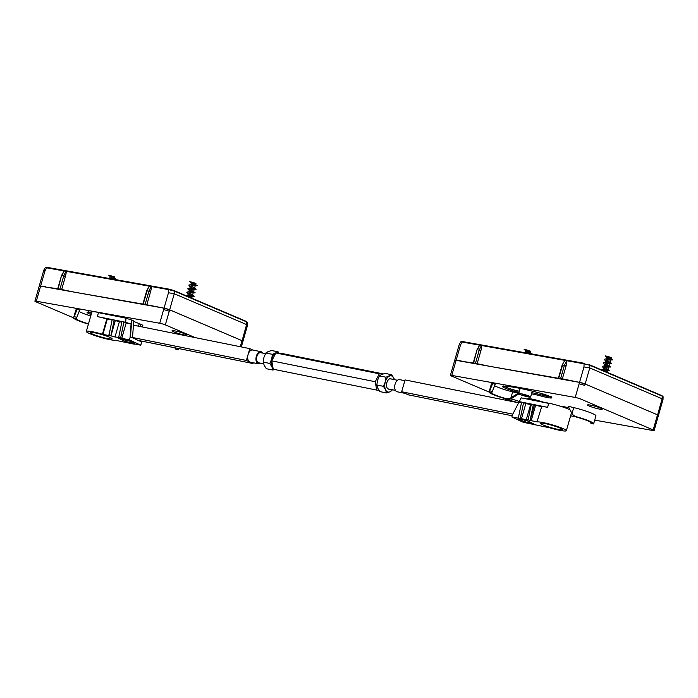 <?xml version="1.0" encoding="UTF-8"?>
<svg xmlns="http://www.w3.org/2000/svg" width="698" height="698" viewBox="0 0 698 698"><rect width="100%" height="100%" fill="white"/><g stroke="black" fill="none" stroke-linecap="round" stroke-linejoin="round"><path stroke-width="1.05" d="M40.083 286.651A4.127 0.471 16 0 1 39.228 286.093A4.127 0.471 16 0 1 40.615 286.128L164.047 308.176L169.64 309.807L242.005 340.65A4.127 0.471 16 0 1 242.956 341.252A4.127 0.471 16 0 0 242.093 340.685M184.15 334.918A7.634 0.864 -164 0 0 186.724 334.988A7.634 0.864 -164 0 0 179.622 332.056A7.634 0.864 -164 0 0 172.04 330.782A7.634 0.864 -164 0 0 176.193 332.789A7.634 0.864 -164 0 0 184.15 334.918M146.702 290.761L149.311 286.163L151.117 286.485C151.579 286.895 151.396 288.632 150.576 291.72L146.824 304.782L164.056 308.176A4.127 0.471 16 0 1 169.658 309.807L165.33 324.893A4.127 0.471 16 0 0 159.729 323.253L36.296 301.213A4.127 0.471 -164 0 0 34.9 301.17A4.127 0.471 -164 0 0 35.842 301.772L73.587 317.852M76.466 317.625L76.195 318.794L73.578 318L77.173 309.327L79.72 310.104L76.195 318.794A14.449 1.632 16 0 0 88.498 323.828M88.419 324.116A17.136 1.937 16 0 1 73.578 318L75.916 309.851A53.257 6.02 -164 0 1 77.173 309.327M174.962 347.918L175.399 348.956L177.606 349.698M176.585 348.127A17.136 1.937 16 0 1 178.182 349.515A17.136 1.937 16 0 1 177.807 349.768M174.413 347.691A14.449 1.632 16 0 1 175.599 348.773A14.449 1.632 16 0 1 175.399 348.956M73.622 317.686L75.838 309.964A17.136 1.937 16 0 1 75.916 309.851M90.766 315.941A14.449 1.632 16 0 1 79.049 311.448M169.204 311.369L165.33 324.893L195.187 337.614M272.822 368.186A8.254 4.755 -78.6 0 1 271.941 366.86L272.901 370.045L266.304 368.719L264.176 365.29L263.216 362.114L263.931 357.437L265.833 353.005L268.093 351.635L271.531 350.501L278.118 351.836L272.421 354.331L271.705 359.008A8.254 4.755 -78.6 0 1 275.44 353.415M272.901 370.045L274.707 369.521M269.812 363.44L271.941 366.86A8.254 4.755 -78.6 0 1 271.705 359.008L269.812 363.44L263.216 362.114M272.421 354.331L265.833 353.005M276.652 352.952A8.254 4.755 -78.6 0 1 278.022 353.04M279.043 353.127L278.118 351.836M392.32 389.746A8.254 4.755 -78.6 0 1 389.938 391.805A8.254 4.755 -78.6 0 1 385.54 389.754L386.5 392.939L379.904 391.613L377.775 388.193L376.815 385.008L377.531 380.331L379.433 375.899L381.684 374.529L385.13 373.395L391.718 374.73L386.02 377.225L385.305 381.902A8.254 4.755 -78.6 0 1 389.458 376.1A8.254 4.755 -78.6 0 1 393.855 378.15A8.254 4.755 -78.6 0 1 394.361 379.625M389.397 389.152A5.314 3.062 -78.6 0 1 388.245 389.03A5.314 3.062 -78.6 0 1 386.832 387.216A5.314 3.062 -78.6 0 1 388.324 379.834A5.314 3.062 -78.6 0 1 391.438 379.04M386.5 392.939L389.938 391.805L392.546 389.789M394.431 379.642L391.718 374.73M383.411 386.334L385.54 389.754A8.254 4.755 -78.6 0 1 385.305 381.902L383.411 386.334L376.815 385.008M386.02 377.225L379.433 375.899M477.013 349.75L479.622 345.152L564.804 360.36L562.187 364.984L564.804 360.36L566.619 360.683C567.073 361.093 566.898 362.829 566.069 365.918L562.614 364.958L558.697 378.333L489.595 366.31L473.645 362.96L462.451 361.459M546.377 376.135L547.633 376.676M455.576 360.849A4.127 0.471 16 0 1 454.721 360.29A4.127 0.471 16 0 1 456.108 360.325L579.549 382.373L560.642 378.491L564.429 365.281L566.619 360.683L584.069 363.798L584.558 363.353L462.661 341.584L460.724 341.837L459.275 344.384L454.721 360.29A4.127 0.471 16 0 1 456.108 360.325L461.195 360.927M558.828 378.168L560.642 378.491M475.46 363.283L479.247 350.073L481.428 345.475C481.89 345.876 481.707 347.621 480.887 350.701L477.432 349.75L479.622 345.152L462.163 342.029L460.532 344.899L451.789 375.411L575.231 397.45L579.148 383.752L584.732 385.383L585.142 384.005L579.549 382.373A4.127 0.471 16 0 1 585.151 384.005L657.595 414.882L662.114 398.785L589.758 367.942L585.151 384.005L657.507 414.848A4.127 0.471 16 0 1 658.45 415.45A4.127 0.471 16 0 0 657.595 414.882M583.973 366.947L589.758 367.942L589.836 365.272L584.069 363.798L583.973 366.947L579.148 383.752M460.532 344.899L459.275 344.384M584.496 363.353L462.661 341.584L460.741 341.846M663.1 396.717L662.193 396.115L662.114 398.785L663.013 399.5L663.1 396.726L661.948 395.653L589.592 364.81A0.619 0.454 113.1 0 0 589.522 364.792L589.592 364.81A0.619 0.454 113.1 0 1 589.836 365.272L662.193 396.115A0.619 0.454 -66.9 0 0 661.879 395.635L589.662 364.853M480.887 350.701L477.135 363.771M566.069 365.918L562.318 378.979M477.004 349.777L473.645 362.96M663.013 399.5L654.122 430.526A4.127 0.471 16 0 1 652.735 430.492L594.705 420.126M375.245 381.727L379.293 373.796L275.823 352.944L271.775 360.875L273.232 369.225L376.693 390.077L375.245 381.727L271.775 360.875M383.315 373.919L281.329 353.363L275.823 352.944M378.988 390.313L376.693 390.077M379.293 373.796L382.696 374.128M130.456 336.794L131.756 320.068L133.789 321.01L132.489 337.745L130.456 336.794L130.029 337.631L131.084 324.055L125.675 322.293L125.998 318.192L98.47 312.643L97.345 316.587A15.478 1.754 16 0 1 106.803 318.96L112.09 320.05M126.547 339.882L126.041 341.654L134.505 343.303L127.115 340.005L118.66 338.347L124.942 341.313L125.422 339.656M141.615 341.078L141.546 341.976L139.548 340.659M140.638 326.62L140.813 324.291L133.754 321.438M138.518 326.193L139.164 323.959M142.706 327.039L142.846 325.242L140.813 324.291M141.546 341.976L140.813 345.205L134.4 343.913M107.3 319.091L102.92 334.368L102.423 334.237A15.478 1.754 16 0 0 86.316 331.445A15.478 1.754 16 0 0 98.619 336.776A15.478 1.754 16 0 0 115.353 340.275L134.304 344.184M115.301 320.583L119.375 321.699L114.996 336.977L110.921 335.86L115.301 320.583L114.158 320.05L110.921 335.86L108.713 335.537L109.438 333.016M131.756 320.068L125.998 318.192M102.92 334.368L108.713 335.537M108.94 335.459L112.177 319.649L114.158 320.05M120.675 337.832L118.695 337.431L121.932 321.612L123.912 322.014L120.675 337.832L121.775 338.338L126.155 323.061L131.084 324.055M121.775 338.338L129.383 339.874L130.029 337.631M114.996 336.977L118.695 337.431M119.375 321.699L121.81 322.188M125.675 322.293L97.345 316.587M104.604 313.882A15.478 1.754 -164 0 0 91.883 312.023L86.316 331.445M123.912 322.014L126.155 323.061M140.813 345.205L129.383 339.874M107.239 338.53A11.351 1.283 16 0 1 95.888 335.372A11.351 1.283 16 0 1 90.286 332.58A11.351 1.283 16 0 1 95.155 332.885A11.351 1.283 16 0 1 106.515 336.043A11.351 1.283 16 0 1 112.108 338.835A11.351 1.283 16 0 1 107.239 338.53M126.041 341.654L124.942 341.313M139.513 341.025L132.489 337.745M113.914 279.313L116.06 279.191L108.949 278.258L114.455 278.118L111.436 276.181L114.795 276.923L110.642 275.893L110.485 276.748L112.439 278.144M110.554 275.928L111.427 276.181M111.183 275.762L108.644 275.178L111.017 277.237M190.824 297.741L190.886 297.095L188.573 296.423M187.012 295.42L192.526 295.271L189.036 292.959M188.032 291.869L193.547 291.729L190.048 289.408M189.053 288.318L194.559 288.178L191.069 285.857M195.44 284.444L197.194 285.683L190.065 284.775L195.58 284.627L192.561 282.699L195.92 283.432L192.325 282.21L191.4 282.908L193.564 284.653M197.185 285.709L190.755 285.953L190.589 286.808L192.543 288.204M194.018 289.373L189.428 289.705L191.522 291.755M195.152 292.802L188.739 293.038L188.539 293.893L190.51 295.298M192.386 295.088L194.14 296.327L187.954 296.519M190.886 297.095L191.802 298.125L192.186 296.458M191.68 282.446L192.552 282.699M192.308 282.271L189.769 281.687L192.142 283.746M190.065 284.775L188.818 285.098L189.629 286.241M194.419 287.986L196.138 289.251L188.582 288.353L187.736 288.841L188.591 289.775M195.161 292.802L187.98 291.869L186.75 292.235L187.57 293.317M194.14 296.353L187.064 295.42M507.786 399.404A7.634 0.864 -164 0 0 518.518 402.598A7.634 0.864 -164 0 0 518.701 402.633M519.268 401.533A7.634 0.864 -164 0 0 510.875 398.924M575.231 397.45A4.127 0.471 16 0 1 580.823 399.09L653.18 429.933A4.127 0.471 16 0 1 654.122 430.526M599.643 409.115A7.634 0.864 -164 0 0 602.217 409.185A7.634 0.864 -164 0 0 595.115 406.253A7.634 0.864 -164 0 0 587.533 404.98A7.634 0.864 -164 0 0 591.686 406.986A7.634 0.864 -164 0 0 599.643 409.115M570.615 415.825L575.126 416.627M510.447 401.158L503.467 398.183M489.08 392.049L451.344 375.969A4.127 0.471 -164 0 1 450.393 375.367A4.127 0.471 -164 0 1 451.789 375.411M518.893 393.881L510.849 398.942L507.751 399.396L506.827 398.828L509.95 398.392L518.239 393.175L518.736 393.48M593.675 423.712L595.935 415.825A17.136 1.937 16 0 0 573.712 407.588L568.137 406.262L572.561 414.507L574.995 416.366A17.136 1.937 16 0 1 593.675 423.712A17.136 1.937 16 0 1 593.3 423.965L593.099 423.895M491.968 391.822L491.689 392.991L489.071 392.197L492.675 383.525L495.214 384.301L491.689 392.991A14.449 1.632 16 0 0 506.827 398.828M507.751 399.396A17.136 1.937 16 0 1 489.071 392.197L491.409 384.048A53.257 6.02 -164 0 1 492.675 383.525M590.456 422.116L590.892 423.154L593.3 423.965M574.995 416.366L575.92 416.933A14.449 1.632 16 0 1 591.093 422.971A14.449 1.632 16 0 1 590.892 423.154M518.239 393.175L512.655 391.848A14.449 1.632 16 0 1 494.542 385.645M489.124 391.883L491.331 384.162A17.136 1.937 16 0 1 491.409 384.048M575.92 416.933L574.829 416.462M606.318 371.938L606.379 371.292L604.067 370.621M602.505 369.617L608.019 369.469L604.529 367.157M603.526 366.066L609.04 365.918L605.55 363.606M604.547 362.515L610.061 362.375L606.562 360.055M605.306 362.489L606.248 360.151L612.678 359.906L605.567 358.973L611.073 358.824L608.054 356.896L611.413 357.629L607.818 356.408L606.894 357.106L609.057 358.851M605.881 360.465L608.037 362.402M609.912 362.183L611.666 363.431L604.922 363.902L607.016 365.944M603.063 367.514L602.243 366.433L603.473 366.066L610.654 367L604.232 367.235L604.032 368.09L606.004 369.495M602.557 369.617L609.633 370.551L603.447 370.717M606.379 371.292L607.295 372.322L607.688 370.655M607.173 356.643L608.045 356.896M607.801 356.469L605.262 355.884L607.635 357.943M605.567 358.973L604.311 359.296L605.122 360.438M611.666 363.449L604.075 362.55L603.229 363.039L604.084 363.972M405.18 393.393L397.153 391.77A6.195 3.569 -78.6 0 1 394.885 384.999A6.195 3.569 -78.6 0 1 399.605 379.633L404.831 380.68M512.192 415.772L408.243 394.824L401.655 391.744L405.049 379.913L518.614 402.807M401.655 391.744L512.786 414.141M262.605 353.075A6.195 3.569 101.4 0 0 260.869 351.67A6.195 3.569 101.4 0 0 256.349 356.198A6.195 3.569 101.4 0 0 258.426 363.806A6.195 3.569 101.4 0 0 260.563 363.187M260.869 351.67L252.606 350.003A6.195 3.569 101.4 0 0 248.087 354.532A6.195 3.569 101.4 0 0 249.683 361.992A6.195 3.569 101.4 0 0 250.154 362.14L258.426 363.806M265.484 353.65L260.668 352.682A5.156 2.975 101.4 0 0 256.899 356.46A5.156 2.975 101.4 0 0 258.626 362.794L263.6 363.798M252.851 350.056L249.779 348.625L133.466 325.181M249.779 348.625L246.385 360.447L132.507 337.492M246.385 360.447L252.981 363.527L138.117 340.38M252.981 363.527L253.2 362.759M150.576 291.72L147.121 290.761L143.203 304.136L74.101 292.113L58.152 288.763L46.958 287.262M130.884 301.937L132.14 302.478M146.824 304.782L145.149 304.293L148.936 291.083L151.117 286.485L168.576 289.6L169.064 289.155M143.334 303.97L145.149 304.293M168.48 292.75L174.264 293.745L169.658 309.807L242.101 340.694L246.612 324.587L174.264 293.745L174.343 291.075L168.576 289.6L168.48 292.75L164.056 308.176M169.003 289.155L47.167 267.386L45.23 267.639L43.782 270.187L39.228 286.093A4.127 0.471 16 0 1 40.615 286.128L45.702 286.73M61.52 275.553L64.12 270.955L46.67 267.831L45.038 270.702L43.782 270.187M169.073 289.155L174.099 290.612A0.619 0.454 113.1 0 0 174.029 290.595L169.073 289.155L47.167 267.386L45.248 267.648M65.394 276.504L61.939 275.553L64.12 270.955L65.935 271.278C66.397 271.679 66.214 273.424 65.394 276.504L61.642 289.574M146.693 290.787L149.311 286.163L65.935 271.278L63.754 275.876L59.967 289.085M61.511 275.579L58.152 288.763M247.52 325.303L247.607 322.528L246.699 321.918L246.612 324.587L247.52 325.347L241.334 346.915M522.244 394.894L527.775 396.22L522.244 394.894M520.071 394.501A6.195 0.698 -164 0 0 526.589 396.56A6.195 0.698 -164 0 0 530.602 397.031A6.195 0.698 -164 0 0 526.562 395.173A6.195 0.698 -164 0 0 519.809 393.532A6.195 0.698 -164 0 0 518.693 393.62A6.195 0.698 -164 0 0 520.071 394.501M526.048 420.405L525.542 422.168L533.691 423.651M533.638 423.799L526.615 420.519L518.152 418.861L524.442 421.828L524.913 420.179M519.26 401.629L512.489 414.717L521.205 397.843L519.26 401.629L547.598 407.335A15.478 1.754 16 0 0 541.692 406.611L536.989 421.854L541.692 406.611M535.575 405.407L531.195 420.685L530.096 420.344L534.476 405.067L541.369 406.576M534.476 405.067L533.333 404.535L530.096 420.344L511.852 416.959L523.273 422.299L550.242 427.926A15.478 1.754 16 0 0 566.34 430.727L571.54 412.605M570.057 409.848A15.478 1.754 -164 0 0 544.283 402.502M537.303 421.897A15.478 1.754 16 0 1 554.038 425.396A15.478 1.754 16 0 1 566.34 430.727M525.542 422.168L524.442 421.828M531.195 420.685L536.989 421.854M545.417 423.642A11.351 1.283 16 0 1 556.777 426.801A11.351 1.283 16 0 1 562.37 429.593A11.351 1.283 16 0 1 557.501 429.279A11.351 1.283 16 0 1 546.141 426.12A11.351 1.283 16 0 1 540.549 423.328A11.351 1.283 16 0 1 545.417 423.642M511.852 416.959L512.489 414.717M528.116 419.952L531.344 404.133L533.333 404.535M518.352 417.98L521.589 402.17L523.579 402.572L520.342 418.381M521.441 418.896L525.821 403.619L523.579 402.572M525.821 403.619L531.248 404.613M518.911 402.223L521.476 402.737M547.598 407.335L548.733 403.392L521.205 397.843M526.231 419.864L530.611 404.587M524.425 352.455L529.948 352.307L526.929 350.379L530.297 351.12L526.693 349.89L525.777 350.588L527.932 352.333M526.048 350.126L526.929 350.379M526.676 349.96L524.137 349.375L526.51 351.434M529.407 353.511L531.553 353.389L524.442 352.455M240.278 346.705L242.005 340.65M159.729 323.253L163.655 309.554L169.239 311.186M164.047 308.176L163.655 309.554M45.038 270.702L36.296 301.213M88.725 312.119A10.06 1.134 -164 0 0 91.482 313.437M74.04 316.534L76.588 317.311M87.965 312.163A1.03 0.986 -94.7 0 1 87.599 312.119A45.928 5.191 16 0 1 91.831 312.207L87.852 312.172L88.323 311.631M91.159 314.571A11.098 1.256 16 0 1 87.599 312.119M102.423 334.237L106.803 318.96M653.18 429.933L657.507 414.848M529.267 398.706A10.322 1.169 -164 0 0 532.112 400.041M536.875 401.001L537.076 400.294M519.059 392.337A11.098 1.256 16 0 1 506.696 388.777A11.098 1.256 16 0 1 503.092 386.317A1.03 0.986 -94.7 0 0 503.459 386.36C509.741 386.107 521.912 388.358 539.973 393.105L539.955 393.087A11.098 1.256 16 0 1 551.769 397.581A11.098 1.256 16 0 1 542.381 396.368L542.555 395.225A10.06 1.134 -164 0 0 550.425 396.726M531.85 392.686A24.77 2.801 16 0 1 542.555 395.225L542.922 393.942M563.007 406.62A11.351 1.283 16 0 1 568.966 407.815L563.164 406.655A1.03 0.838 -83 0 1 563.007 406.62A23.217 2.626 -164 0 1 560.442 406.236M504.218 386.317A10.06 1.134 -164 0 0 519.382 391.212M509.95 398.392L510.849 398.942M489.534 390.732L492.081 391.508M503.092 386.317A45.928 5.191 16 0 1 539.955 393.087M527.653 399.143A11.351 1.283 16 0 1 540.68 401.315A23.217 2.626 -164 0 0 544.815 402.545M528.805 398.165L528.334 398.706C528.587 398.314 532.696 399.186 540.653 401.324L540.68 401.315M542.381 396.368A23.741 2.687 -164 0 0 531.518 393.812M573.712 407.588L572.02 413.504M512.655 391.848L510.962 397.764M247.589 322.511L246.455 321.455L174.099 290.612A0.619 0.454 113.1 0 1 174.343 291.075L246.699 321.918A0.619 0.454 -66.9 0 0 246.385 321.438L174.168 290.656M177.667 349.759L175.268 348.939M178.47 348.511L178.182 349.515M39.228 286.093L34.9 301.17M562.178 365.019L558.409 378.159M476.996 349.811L473.227 362.943M114.455 278.118L114.795 276.923M109.699 278.232L110.275 276.207M114.324 277.935L116.069 279.174M192.526 295.271L193.206 292.907M193.547 291.729L194.227 289.356M194.568 288.178L195.239 285.814M195.58 284.627L195.92 283.432M187.771 295.385L188.355 293.369M188.792 291.843L189.367 289.818M189.804 288.291L190.388 286.267M190.824 284.74L191.4 282.725M193.407 291.537L195.161 292.785M189.647 286.259L191.121 287.297M196.164 289.251L194.027 289.373M188.626 289.801L190.109 290.848M187.614 293.352L189.088 294.39M593.16 423.956L590.761 423.136M503.459 386.36L503.816 385.828M539.973 393.105L551.245 397.232L551.123 396.516M563.164 406.655L560.538 406.262M544.78 402.545L540.653 401.324M574.847 416.479L573.922 415.912M454.721 360.29L450.393 375.367M608.019 369.469L608.7 367.104M609.04 365.926L609.72 363.553M610.061 362.375L610.733 360.011M611.073 358.824L611.413 357.629M603.264 369.582L603.849 367.567M604.285 366.04L604.861 364.016M606.318 358.938L606.894 356.922M607.879 369.286L609.633 370.525M608.9 365.735L610.654 366.982M610.942 358.641L612.687 359.88M605.14 360.456L606.614 361.494M604.119 363.998L605.602 365.045M603.107 367.549L604.581 368.588M387.957 388.865L395.426 390.374M389.999 378.752L397.467 380.253M146.685 290.822L142.916 303.962M61.503 275.614L57.733 288.745M530.602 397.031L532.295 391.124M518.693 393.62L520.193 388.402M529.948 352.316L530.297 351.12M525.193 352.429L525.777 350.405M529.817 352.132L531.562 353.371"/></g></svg>
